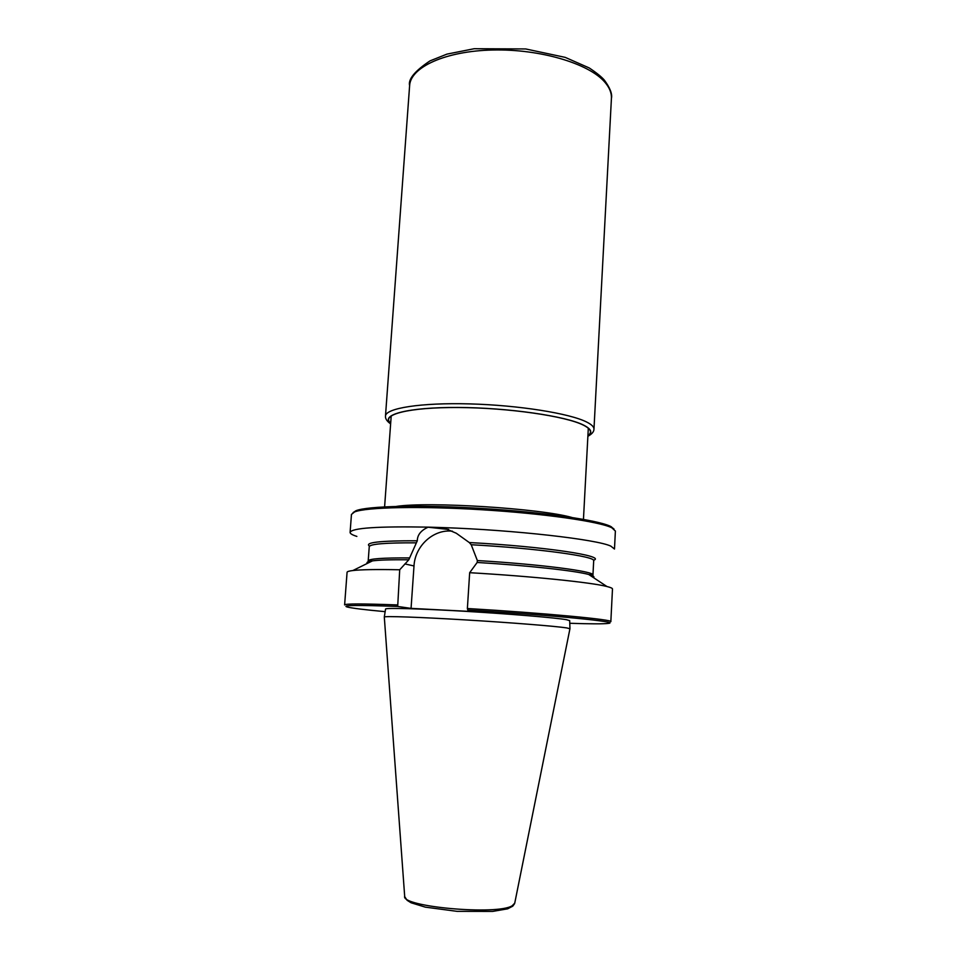 <?xml version="1.0" encoding="UTF-8"?>
<svg xmlns="http://www.w3.org/2000/svg" width="960" height="960" viewBox="0 0 960 960"><rect width="100%" height="100%" fill="white"/><g stroke="black" fill="none" stroke-linecap="round" stroke-linejoin="round"><path stroke-width="1.44" d="M353.088 512.592L356.016 510.696C367.632 505.98 421.14 504.708 482.34 508.476C543.54 512.22 598.008 520.14 610.524 526.356L613.992 529.008M469.296 542.556L456.288 533.244L443.076 527.592C515.148 530.028 597.252 539.472 610.86 546.144L614.484 549.024L615.384 531.036L611.784 527.748C599.196 521.52 544.14 513.552 482.244 509.772C420.336 505.944 366.264 507.192 354.588 511.92L351.456 514.428L350.1 532.392C351.744 527.976 377.784 526.224 428.22 527.136C420.996 530.364 417.36 534.912 417.3 540.78L408.792 559.788L399.708 569.772L397.692 606.456L411.06 608.376L479.652 611.928L467.784 610.056L467.376 608.508L469.668 572.7L477.168 562.464L477.348 560.556L471.216 544.74L469.296 542.556C544.104 546.456 607.308 556.116 593.484 560.268M469.668 572.7C531.984 576.288 591.66 582.468 606.924 586.512C610.668 587.448 612.516 588.276 612.48 588.984L610.836 621.672C613.872 619.668 545.688 613.188 467.376 608.508M569.772 623.28C590.604 623.976 603.408 624.012 608.184 623.4C622.224 622.056 552.948 615.156 467.784 610.056M443.076 527.592L428.22 527.136M356.868 536.412C352.32 534.972 350.064 533.64 350.1 532.392M397.224 604.932C362.652 603.648 345.12 603.636 344.616 604.92L347.076 572.28C347.124 571.572 349.068 570.996 352.896 570.528C361.128 569.58 376.728 569.316 399.708 569.772M397.692 606.456C358.26 604.992 341.376 605.16 347.028 606.96C351.684 608.172 364.392 609.744 385.152 611.664M385.572 609.072L385.572 609.012C385.656 607.74 419.952 608.652 465.348 611.316C510.696 613.98 555.528 617.748 566.436 619.692L569.688 620.652M566.676 627.9L569.94 628.752L514.74 903.144L512.184 905.772C497.112 915.48 400.68 906.756 404.676 896.22L384.3 617.004C384.336 615.96 418.896 617.124 464.7 619.86C510.456 622.584 555.696 626.196 566.676 627.9M452.46 531.204C433.608 528.876 414.972 545.844 414 565.968L411.06 608.376M396.36 506.412C428.58 501.42 540.504 508.452 571.836 517.452M428.004 527.196L448.596 529.464M477.348 560.556C541.2 564.36 595.236 571.476 592.944 575.076L593.688 560.832C596.34 556.464 537.36 548.316 471.216 544.74M592.86 575.328L591.312 576.192M593.436 577.584C594.816 576.732 593.256 575.7 588.744 574.488C575.412 570.756 527.928 565.512 477.168 562.464M369.684 562.248L368.196 560.94C368.712 558.768 382.524 557.772 409.632 557.94M408.792 559.788C391.332 559.62 379.212 559.98 372.444 560.88C367.812 561.516 366.132 562.344 367.404 563.364M369.528 546.18C364.068 542.46 379.992 540.66 417.3 540.78M416.256 542.832C385.608 542.7 369.948 543.996 369.252 546.708L368.196 560.94L372.444 560.88L352.896 570.528M404.868 563.916L414 565.968M587.916 435.552C592.476 432.444 590.964 428.976 583.392 425.136C565.692 416.124 508.404 407.772 458.628 407.52C408.72 407.172 380.34 414.648 390.672 423.132M587.904 435.756C592.8 432.6 591.384 429.06 583.656 425.136C565.848 416.064 507.948 407.652 457.92 407.46C407.748 407.184 379.692 414.792 390.66 423.348M390.624 423.888C386.952 421.26 385.236 418.68 385.476 416.136L385.476 416.1C385.536 408.228 420.792 402.54 469.74 403.896C518.628 405.204 569.892 413.424 586.728 422.064C591.672 424.548 594.084 426.936 593.964 429.216L593.964 429.252C593.904 431.76 591.876 434.1 587.88 436.296M611.424 98.352C612.42 93.972 610.08 87.912 604.368 80.148C601.596 76.884 596.544 72.816 589.236 67.956L565.2 57.372L525.696 48.948L474.192 48.72L446.964 54.12L429.996 60.888C414.768 71.052 407.988 79.308 409.62 85.656L409.62 85.644C410.484 67.248 445.332 51.024 492.732 50.004C540.084 48.852 589.164 63.576 604.908 82.26C609.54 87.648 611.7 93.012 611.424 98.34L593.964 429.216M583.452 519.372L588.312 428.196M384.6 506.868L391.212 415.8M592.944 575.076L588.744 574.488L606.924 586.512M385.572 609.012L384.3 617.004M569.688 620.604L569.952 628.68M356.016 510.696L354.588 511.92M611.328 526.764L612.6 528.156M514.632 903.588L512.784 906.156L507.636 908.832L492.612 911.412L457.092 911.352L425.328 907.14L411.084 902.784L407.124 900.324L404.724 896.664M385.476 416.1L409.62 85.644"/></g></svg>
